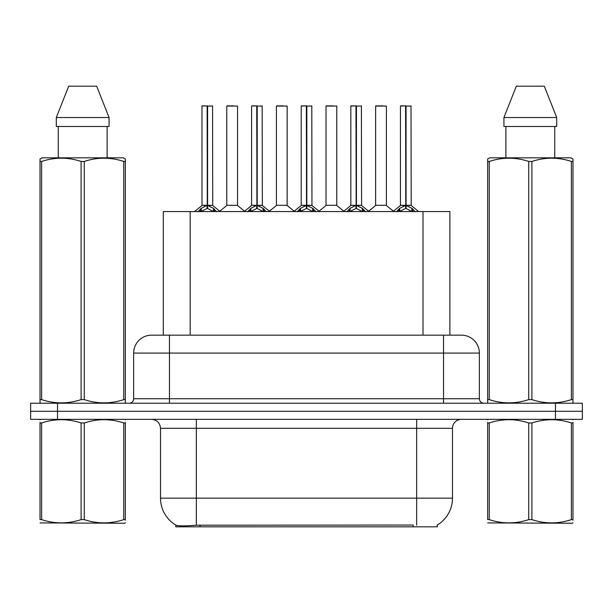 <?xml version="1.0" encoding="UTF-8"?>
<svg xmlns="http://www.w3.org/2000/svg" width="613" height="613" viewBox="0 0 613 613"><rect width="100%" height="100%" fill="white"/><g stroke="black" fill="none" stroke-linecap="round" stroke-linejoin="round"><path stroke-width="0.92" d="M163.303 335.158L163.303 211.562L449.873 211.562L449.873 335.158M437.353 524.989L437.353 526.82L175.831 526.82L175.831 525.096M160.514 498.162L196.336 498.162L196.336 428.303L160.514 428.303L160.514 498.162A31.347 31.347 0 0 0 176.008 525.203C178.329 526.107 185.103 526.107 196.336 525.203L413.078 525.042M436.992 525.203A31.347 31.347 0 0 0 452.486 498.162L452.486 428.303A8.957 8.957 0 0 1 461.443 419.346M57.515 403.224L582.35 403.224L582.35 411.285L30.65 411.285L30.65 419.346L57.515 419.346L57.515 411.285L30.65 411.285L30.65 403.224L57.515 403.224L57.515 411.285L582.35 411.285L582.35 419.346L57.515 419.346M151.832 335.158L461.443 335.158A17.915 17.915 0 0 1 479.351 353.073L479.351 398.749C479.619 401.469 481.113 402.963 483.833 403.224M151.557 335.158A17.915 17.915 0 0 0 133.649 353.073L133.649 398.749A4.475 4.475 0 0 1 129.167 403.224M158.238 335.158L157.832 335.158M197.991 211.776L201.248 208.336L207.117 205.37L207.117 208.497L207.432 205.294L207.432 105.88L202.16 105.88L207.278 105.88L207.278 205.294L213.462 208.336L216.718 211.776M207.125 105.88L201.984 106.064L201.984 205.294L207.117 205.37M212.726 106.064L207.592 106.064L207.592 205.294L212.726 205.294L212.55 105.88M207.117 106.064L207.355 205.294M207.592 205.37L207.592 208.497L207.432 205.294M207.592 205.301L212.726 205.294M207.278 105.88L205.562 105.88M213.462 211.585L207.592 208.497M207.117 208.497L202.114 210.964M237.537 106.064L226.787 106.064L226.787 205.294L237.537 205.294L237.537 106.064L226.787 106.064M233.951 105.88L226.971 105.88M233.522 205.294L231.929 205.294M232.396 205.294L226.795 205.294M247.614 211.776L250.87 208.336L256.74 205.37L256.74 208.497L257.054 205.294L257.054 105.88L251.774 105.88L256.893 105.88L256.893 205.294L263.077 208.336L266.333 211.776M256.747 105.88L251.598 106.064L251.598 205.294L256.74 205.37M262.349 106.064L257.207 106.064L257.207 205.294L262.349 205.294L262.165 105.88M256.74 106.064L256.97 205.294M257.207 205.37L257.207 208.497L257.054 205.294M257.207 205.301L262.341 205.294M256.893 105.88L255.184 105.88M263.077 211.585L257.207 208.497M256.74 208.497L251.736 210.964M297.228 211.776L300.485 208.336L306.354 205.37L306.354 208.497L306.669 205.294L306.669 105.88L301.397 105.88L306.508 105.88L306.508 205.294L312.691 208.336L315.948 211.776M306.362 105.88L301.213 106.064L301.213 205.294L306.354 205.37M311.963 106.064L306.822 106.064L306.822 205.294L311.963 205.294L311.787 105.88M306.354 106.064L306.592 205.294M306.822 205.37L306.822 208.497L306.669 205.294M306.822 205.301L311.963 205.294M306.508 105.88L304.799 105.88M312.691 211.585L306.822 208.497M306.354 208.497L301.351 210.964M346.843 211.776L350.1 208.336L355.969 205.37L355.969 208.497L356.283 205.294L356.283 105.88L351.011 105.88L356.13 105.88L356.13 205.294L362.314 208.336L365.57 211.776M355.977 105.88L350.835 106.064L350.835 205.294L355.969 205.37M361.578 106.064L356.444 106.064L356.444 205.294L361.578 205.294L361.402 105.88M355.969 106.064L356.207 205.294M356.444 205.37L356.444 208.497L356.283 205.294M356.444 205.301L361.578 205.294M356.13 105.88L354.414 105.88M362.314 211.585L356.444 208.497M355.969 208.497L350.965 210.964M396.465 211.776L399.722 208.336L405.591 205.37L405.591 208.497L405.906 205.294L405.906 105.88L400.626 105.88L405.745 105.88L405.745 205.294L411.928 208.336L415.185 211.776M405.599 105.88L400.45 106.064L400.45 205.294L405.591 205.37M411.2 106.064L406.059 106.064L406.059 205.294L411.2 205.294L411.016 105.88M405.591 106.064L405.821 205.294M406.059 205.37L406.059 208.497L405.906 205.294M406.059 205.301L411.193 205.294M405.745 105.88L404.036 105.88M411.928 211.585L406.059 208.497M405.591 208.497L400.588 210.964M287.152 106.064L276.409 106.064L276.409 205.294L287.152 205.294L287.152 106.064L276.409 106.064M283.574 105.88L276.586 105.88M283.137 205.294L281.543 205.294M282.018 205.294L276.409 205.294M336.775 106.064L326.024 106.064L326.024 205.294L336.775 205.294L336.775 106.064L326.024 106.064M333.188 105.88L326.2 105.88M332.752 205.294L331.166 205.294M331.633 205.294L326.024 205.294M386.389 106.064L375.639 106.064L375.639 205.294L386.389 205.294L386.389 106.064L375.639 106.064M382.803 105.88L375.823 105.88M382.374 205.294L380.78 205.294M381.248 205.294L375.646 205.294M125.336 522.766L124.776 523.241L40.029 522.92M125.336 520.207L125.336 519.617C125.336 523.954 125.336 523.954 125.336 519.617L123.757 519.617L123.757 422.97C110.647 418.633 97.482 418.633 84.272 422.97L81.1 422.97C67.997 418.633 54.833 418.633 41.615 422.97L40.029 422.97C40.029 418.633 40.029 418.633 40.029 422.97L40.029 422.38M84.272 422.97L84.272 519.617C97.375 523.954 110.539 523.954 123.757 519.617M84.272 519.617L81.1 519.617L81.1 422.97M125.336 422.388L125.336 422.97C125.336 418.633 125.336 418.633 125.336 422.97L123.757 422.97M125.336 419.767L124.776 419.346M40.588 419.346L40.029 419.821M125.336 422.97L125.336 519.617M41.615 422.97L41.615 519.617L40.029 519.617L40.029 422.97M41.615 519.617C54.726 523.954 67.882 523.954 81.1 519.617M40.029 519.617C40.029 523.954 40.029 523.954 40.029 519.617M572.971 522.766L572.412 523.241L487.664 522.92M572.971 520.207L572.971 519.617C572.971 523.954 572.971 523.954 572.971 519.617L571.385 519.617L571.385 422.97C558.274 418.633 545.118 418.633 531.9 422.97L528.728 422.97C515.625 418.633 502.461 418.633 489.243 422.97L487.664 422.97C487.664 418.633 487.664 418.633 487.664 422.97L487.664 422.38M531.9 422.97L531.9 519.617C545.003 523.954 558.167 523.954 571.385 519.617M531.9 519.617L528.728 519.617L528.728 422.97M572.971 422.388L572.971 422.97C572.971 418.633 572.971 418.633 572.971 422.97L571.385 422.97M572.971 419.767L572.412 419.346M488.224 419.346L487.664 419.821M572.971 422.97L572.971 519.617M489.243 422.97L489.243 519.617L487.664 519.617L487.664 422.97M489.243 519.617C502.353 523.954 515.518 523.954 528.728 519.617M487.664 519.617C487.664 523.954 487.664 523.954 487.664 519.617M124.776 403.224L125.336 402.902L125.336 399.607L123.757 399.607L123.757 161.449C110.647 157.112 97.482 157.112 84.272 161.449L81.1 161.449C67.997 157.112 54.833 157.112 41.615 161.449L40.029 161.449L40.029 158.982L42.105 157.825L40.029 158.982L40.029 400.733M84.272 161.449L84.272 399.607C97.375 403.944 110.539 403.944 123.757 399.607M84.272 399.607L81.1 399.607L81.1 161.449M41.615 161.449L41.615 399.607C54.726 403.944 67.882 403.944 81.1 399.607M41.615 399.607L40.029 399.607L40.029 402.902L40.588 403.224M125.336 400.733L125.336 158.982L123.267 157.825L125.336 158.982L125.336 161.449L123.757 161.449M123.267 157.825L42.105 157.825M58.258 126.477L58.258 157.825M107.114 157.825L107.114 126.477M109.068 126.477L109.068 117.527L109.068 126.477L56.304 126.477L56.304 117.527L68.702 86.18L56.304 117.527L109.068 117.527L96.67 86.18L68.702 86.18M96.67 86.18L109.068 117.527M572.412 403.224L572.971 402.902L572.971 399.607L571.385 399.607L571.385 161.449C558.274 157.112 545.118 157.112 531.9 161.449L528.728 161.449C515.625 157.112 502.461 157.112 489.243 161.449L487.664 161.449L487.664 158.982L489.733 157.825L487.664 158.982L487.664 400.733M531.9 161.449L531.9 399.607C545.003 403.944 558.167 403.944 571.385 399.607M531.9 399.607L528.728 399.607L528.728 161.449M489.243 161.449L489.243 399.607C502.353 403.944 515.518 403.944 528.728 399.607M489.243 399.607L487.664 399.607L487.664 402.902L488.224 403.224M572.971 400.733L572.971 158.982L570.895 157.825L572.971 158.982L572.971 161.449L571.385 161.449M570.895 157.825L489.733 157.825M505.886 126.477L505.886 157.825M554.742 157.825L554.742 126.477L554.742 157.825M556.696 126.477L556.696 117.527L556.696 126.477L503.932 126.477L503.932 117.527L516.33 86.18L503.932 117.527L556.696 117.527L544.298 86.18L516.33 86.18M544.298 86.18L556.696 117.527M413.17 526.82L413.17 525.042M200.014 526.82L200.014 525.042M190.176 335.158L190.176 211.562M423.008 335.158L423.008 211.562M416.664 419.346L416.664 428.303L196.336 428.303L196.336 419.346M452.486 428.303L416.664 428.303L416.664 498.162L452.486 498.162M416.664 525.203L416.664 498.162L196.336 498.162L196.336 525.203M555.485 419.346L555.485 403.224M479.351 353.073L133.649 353.073M169.472 403.224L169.472 335.158M133.649 398.749L479.351 398.749M443.528 335.158L443.528 403.224M206.527 205.646L201.984 205.294M212.726 205.301L208.182 205.646M207.117 205.301L201.984 205.301M200.313 209.148L200.313 211.562M201.248 208.336L201.248 211.562M213.462 208.336L213.462 211.562M214.397 209.148L214.397 211.562M232.166 205.294L226.795 205.301M256.15 205.646L251.598 205.294M262.341 205.301L257.797 205.646M256.74 205.301L251.598 205.301M249.928 209.148L249.928 211.562M250.87 208.336L250.87 211.562M263.077 208.336L263.077 211.562M264.019 209.148L264.019 211.562M305.764 205.646L301.221 205.294M311.963 205.301L307.412 205.646M306.354 205.301L301.221 205.301M299.542 209.148L299.542 211.562M300.485 208.336L300.485 211.562M312.691 208.336L312.691 211.562M313.634 209.148L313.634 211.562M355.379 205.646L350.835 205.294M361.578 205.301L357.034 205.646M355.969 205.301L350.835 205.301M349.165 209.148L349.165 211.562M350.1 208.336L350.1 211.562M362.314 208.336L362.314 211.562M363.248 209.148L363.248 211.562M405.001 205.646L400.45 205.294M411.193 205.301L406.649 205.646M405.591 205.301L400.45 205.301M398.779 209.148L398.779 211.562M399.722 208.336L399.722 211.562M411.928 208.336L411.928 211.562M412.871 209.148L412.871 211.562M281.781 205.294L276.409 205.301M331.395 205.294L326.024 205.301M381.018 205.294L375.646 205.301M160.514 428.303C159.985 422.863 156.997 419.882 151.557 419.346M201.815 205.646L194.513 211.562M212.895 205.646L220.197 211.562M226.626 205.646L219.761 211.209M237.698 205.646L244.572 211.209M251.437 205.646L244.135 211.562M262.51 205.646L269.812 211.562M301.052 205.646L293.75 211.562M312.124 205.646L319.434 211.562M350.667 205.646L343.364 211.562M361.747 205.646L369.049 211.562M400.289 205.646L392.979 211.562M411.361 205.646L418.664 211.562M276.241 205.646L269.375 211.209M287.321 205.646L294.186 211.209M325.863 205.646L318.998 211.209M336.935 205.646L343.801 211.209M375.478 205.646L368.612 211.209M386.55 205.646L393.423 211.209"/></g></svg>
